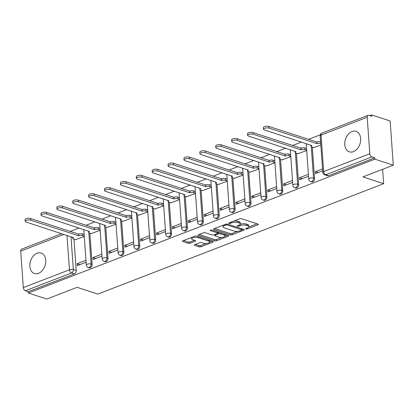 <?xml version="1.0" encoding="UTF-8"?>
<svg xmlns="http://www.w3.org/2000/svg" width="414" height="414" viewBox="0 0 414 414"><rect width="100%" height="100%" fill="white"/><g stroke="black" fill="none" stroke-linecap="round" stroke-linejoin="round"><path stroke-width="0.62" d="M245.937 228.963A0.947 0.336 175.9 0 0 247.272 228.901L257.896 224.797A1.356 0.481 175.9 0 0 258.336 224.398A1.356 0.481 175.9 0 0 257.984 224.109L241.579 218.747A1.356 0.481 175.9 0 0 239.67 218.835L229.046 222.939A0.947 0.336 175.9 0 0 228.74 223.218A0.947 0.336 175.9 0 0 228.983 223.42A0.947 0.336 175.9 0 0 230.324 223.358L231.7 222.825A4.337 1.532 175.9 0 1 237.812 222.546L239.178 222.991A4.337 1.532 175.9 0 1 240.311 223.917A4.337 1.532 175.9 0 1 238.899 225.18L237.522 225.713A0.947 0.336 175.9 0 0 237.217 225.987A0.947 0.336 175.9 0 0 237.46 226.189A0.947 0.336 175.9 0 0 238.8 226.127L240.172 225.599A4.337 1.532 175.9 0 1 246.289 225.314L247.655 225.759A4.337 1.532 175.9 0 1 248.783 226.686A4.337 1.532 175.9 0 1 247.375 227.948L245.999 228.481A0.947 0.336 175.9 0 0 245.688 228.756A0.947 0.336 175.9 0 0 245.937 228.963M38.512 273.323A10.774 7.618 -71.9 0 0 45.654 262.906A10.774 7.618 -71.9 0 0 41.141 253.026A10.774 7.618 -71.9 0 0 37.074 253.218A10.774 7.618 -71.9 0 0 29.932 263.63A10.774 7.618 -71.9 0 0 34.445 273.509A10.774 7.618 -71.9 0 0 38.512 273.323M353.437 151.648A10.774 7.618 -71.9 0 0 360.578 141.236A10.774 7.618 -71.9 0 0 356.066 131.357A10.774 7.618 -71.9 0 0 351.998 131.543A10.774 7.618 -71.9 0 0 344.857 141.961A10.774 7.618 -71.9 0 0 349.369 151.84A10.774 7.618 -71.9 0 0 353.437 151.648M194.637 244.653A1.356 0.481 175.9 0 0 194.197 245.047A1.356 0.481 175.9 0 0 194.549 245.336L199.15 246.842A1.356 0.481 175.9 0 0 201.059 246.754L212.858 242.195A1.356 0.481 175.9 0 0 213.298 241.802A1.356 0.481 175.9 0 0 212.946 241.512L196.541 236.151A1.356 0.481 175.9 0 0 194.632 236.239L182.833 240.798A1.356 0.481 175.9 0 0 182.393 241.191A1.356 0.481 175.9 0 0 182.745 241.481L188.308 243.297A1.356 0.481 175.9 0 0 190.217 243.209L195.263 241.258A1.356 0.481 175.9 0 0 195.708 240.865A1.356 0.481 175.9 0 0 195.356 240.575L192.598 239.675A3.628 1.283 175.9 0 1 191.656 238.899A3.628 1.283 175.9 0 1 193.923 237.532A3.628 1.283 175.9 0 1 197.944 237.605L208.744 241.134A3.628 1.283 175.9 0 1 209.686 241.911A3.628 1.283 175.9 0 1 207.419 243.277A3.628 1.283 175.9 0 1 203.398 243.204L201.597 242.614A1.356 0.481 175.9 0 0 199.688 242.702L194.637 244.653M369.811 153.734L367.197 117.26A2.763 1.692 68.9 0 1 368.056 115.294A2.763 1.692 68.9 0 1 368.869 115.294L371.746 116.23L371.653 114.942L390.133 120.981L393.3 165.186L362.949 176.913L383.654 183.681L97.859 294.095L77.154 287.332L46.803 299.058L28.328 293.019L374.825 159.147L374.732 157.858L371.855 156.922L325.714 174.744A2.763 1.951 108.1 0 1 324.674 174.796L327.552 175.733A2.763 1.951 108.1 0 0 328.592 175.686L325.714 174.744A2.763 1.692 68.9 0 1 323.676 171.562L369.811 153.734A2.763 1.692 68.9 0 0 371.855 156.922M393.3 165.186L374.825 159.147M230.241 234.831A1.356 0.481 175.9 0 0 232.156 234.738L243.949 230.184A1.356 0.481 175.9 0 0 244.389 229.786A1.356 0.481 175.9 0 0 244.037 229.501L227.633 224.14A1.356 0.481 175.9 0 0 225.723 224.228L213.924 228.782A1.356 0.481 175.9 0 0 213.484 229.18A1.356 0.481 175.9 0 0 213.836 229.47L230.241 234.831L230.148 233.537A1.356 0.481 175.9 0 0 232.063 233.449L237.626 231.302M228.404 236.187L216.61 240.746A1.356 0.481 175.9 0 1 214.695 240.834L198.29 235.473A1.356 0.481 175.9 0 1 197.939 235.183A1.356 0.481 175.9 0 1 198.378 234.79L203.429 232.839A1.356 0.481 175.9 0 1 205.339 232.751L211.994 234.924A1.356 0.481 175.9 0 0 213.903 234.836L217.252 233.543A1.356 0.481 175.9 0 0 217.697 233.149A1.356 0.481 175.9 0 0 217.34 232.859L210.416 230.593A0.947 0.336 175.9 0 1 210.167 230.391A0.947 0.336 175.9 0 1 210.762 230.034A0.947 0.336 175.9 0 1 211.813 230.055L228.492 235.504A1.356 0.481 175.9 0 1 228.844 235.794A1.356 0.481 175.9 0 1 228.404 236.187L228.352 235.457M73.982 239.251L76.223 270.539L73.345 269.597A2.763 1.951 108.1 0 1 71.493 272.966L25.357 290.788A2.763 1.692 -111.1 0 1 23.313 287.606L20.7 251.132A2.763 1.692 -111.1 0 1 21.559 249.161L61.676 233.662M371.653 114.942L369.888 115.625M320.307 134.783L308.446 139.363M301.464 142.064L292.553 145.505M285.577 148.202L276.666 151.643M269.685 154.339L260.779 157.781M253.798 160.477L244.886 163.918M237.91 166.614L228.999 170.056M222.023 172.757L213.112 176.198M206.131 178.895L197.224 182.336M190.243 185.032L181.332 188.473M174.356 191.17L165.445 194.611M158.464 197.307L149.557 200.754M142.576 203.45L133.665 206.891M126.689 209.587L117.778 213.029M110.797 215.725L101.891 219.166M94.909 221.863L86.003 225.304M79.022 228L70.111 231.447M28.328 293.019L28.235 291.73L25.357 290.788M313.709 147.622L320.819 145.05M322.527 168.891L315.427 171.634L318.216 172.545M315.427 171.634L315.566 173.564L322.666 170.827M297.816 153.765L306.691 150.505M308.399 174.346L299.539 177.772L302.324 178.682M299.539 177.772L299.679 179.707L308.539 176.281M281.929 159.902L290.804 156.642M292.512 180.488L283.652 183.909L286.436 184.82M283.652 183.909L283.787 185.845L292.651 182.419M266.042 166.04L274.917 162.785M276.624 186.626L267.76 190.047L270.549 190.957M267.76 190.047L267.899 191.982L276.764 188.556M250.154 172.177L259.024 168.922M260.737 192.764L251.872 196.189L254.657 197.1M251.872 196.189L252.012 198.12L260.872 194.699M234.262 178.32L243.137 175.06M244.845 198.901L235.985 202.327L238.769 203.238M235.985 202.327L236.125 204.257L244.984 200.837M218.375 184.458L227.25 181.197M228.958 205.039L220.093 208.465L222.882 209.375M220.093 208.465L220.232 210.4L229.097 206.974M202.487 190.595L211.357 187.335M213.07 211.181L204.206 214.602L206.995 215.513M204.206 214.602L204.345 216.538L213.205 213.112M186.595 196.733L195.47 193.478M197.178 217.319L188.318 220.745L191.102 221.65M188.318 220.745L188.458 222.675L197.318 219.249M170.708 202.87L179.583 199.615M181.291 223.456L172.431 226.882L175.215 227.793M172.431 226.882L172.566 228.813L181.43 225.392M154.82 209.013L163.696 205.753M165.403 229.594L156.539 233.02L159.328 233.931M156.539 233.02L156.678 234.95L165.543 231.529M138.928 215.151L147.803 211.89M149.516 235.737L140.651 239.157L143.435 240.068M140.651 239.157L140.791 241.093L149.651 237.667M123.041 221.288L131.916 218.028M133.624 241.874L124.764 245.295L127.548 246.206M124.764 245.295L124.904 247.23L133.763 243.805M107.154 227.426L116.029 224.171M117.736 248.012L108.872 251.438L111.661 252.343M108.872 251.438L109.011 253.368L117.876 249.942M91.266 233.563L100.136 230.308M101.849 254.149L92.984 257.575L95.769 258.486M92.984 257.575L93.124 259.506L101.984 256.085M89.869 233.108L92.115 264.401L91.09 264.065A2.763 1.951 108.1 0 1 88.198 267.48L89.217 267.811A2.763 1.951 -71.9 0 0 92.115 264.401M105.761 226.97L108.002 258.264L106.983 257.927A2.763 1.951 108.1 0 1 104.085 261.343L105.109 261.674A2.763 1.951 -71.9 0 0 108.002 258.264M121.649 220.833L123.889 252.121L122.87 251.79A2.763 1.951 108.1 0 1 119.977 255.2L120.997 255.536A2.763 1.951 -71.9 0 0 123.889 252.121M137.536 214.695L139.782 245.983L138.757 245.652A2.763 1.951 108.1 0 1 135.864 249.062L136.884 249.399A2.763 1.951 -71.9 0 0 139.782 245.983M153.428 208.558L155.669 239.846L154.65 239.515A2.763 1.951 108.1 0 1 151.752 242.925L152.771 243.261A2.763 1.951 -71.9 0 0 155.669 239.846M169.316 202.415L171.556 233.708L170.537 233.372A2.763 1.951 108.1 0 1 167.639 236.787L168.664 237.118A2.763 1.951 -71.9 0 0 171.556 233.708M185.203 196.277L187.449 227.571L186.424 227.234A2.763 1.951 108.1 0 1 183.531 230.65L184.551 230.981A2.763 1.951 -71.9 0 0 187.449 227.571M201.09 190.14L203.336 221.428L202.311 221.097A2.763 1.951 108.1 0 1 199.419 224.507L200.438 224.843A2.763 1.951 -71.9 0 0 203.336 221.428M216.983 184.002L219.223 215.29L218.204 214.959A2.763 1.951 108.1 0 1 215.306 218.369L216.331 218.706A2.763 1.951 -71.9 0 0 219.223 215.29M232.87 177.865L235.111 209.153L234.091 208.822A2.763 1.951 108.1 0 1 231.198 212.232L232.218 212.568A2.763 1.951 -71.9 0 0 235.111 209.153M248.757 171.722L251.003 203.015L249.978 202.679A2.763 1.951 108.1 0 1 247.086 206.094L248.105 206.426A2.763 1.951 -71.9 0 0 251.003 203.015M264.649 165.584L266.89 196.878L265.871 196.541A2.763 1.951 108.1 0 1 262.973 199.957L263.997 200.288A2.763 1.951 -71.9 0 0 266.89 196.878M280.537 159.447L282.778 190.735L281.758 190.404A2.763 1.951 108.1 0 1 278.86 193.814L279.885 194.15A2.763 1.951 -71.9 0 0 282.778 190.735M296.424 153.309L298.67 184.597L297.645 184.266A2.763 1.951 108.1 0 1 294.752 187.677L295.772 188.013A2.763 1.951 -71.9 0 0 298.67 184.597M312.311 147.167L314.557 178.46L313.538 178.129A2.763 1.951 108.1 0 1 310.64 181.539L311.659 181.87A2.763 1.951 -71.9 0 0 314.557 178.46M383.654 183.681L382.624 169.31M85.957 260.287L77.097 263.713L77.237 265.648L86.096 262.222M75.374 239.706L84.249 236.446M77.097 263.713L79.881 264.624M28.235 291.73L74.375 273.902A2.763 1.951 -71.9 0 0 76.223 270.539M374.732 157.858L328.592 175.686M248.783 226.686L248.69 225.397A4.337 1.532 175.9 0 0 247.562 224.471L247.655 225.759M240.234 224.253A4.337 1.532 175.9 0 1 246.195 224.026L247.562 224.471M240.311 223.917L240.218 222.628A4.337 1.532 175.9 0 0 239.09 221.702L239.178 222.991M234.101 220.988A4.337 1.532 175.9 0 1 237.719 221.257L239.09 221.702M248.71 227.022L257.037 223.803M214.69 228.487L230.148 233.537M241.864 229.661L243.09 229.19M241.574 230.189A0.947 0.336 175.9 0 0 241.885 229.915A0.947 0.336 175.9 0 0 241.636 229.713L227.239 225.004A0.947 0.336 175.9 0 0 225.899 225.066L224.45 225.63A4.337 1.532 175.9 0 0 223.037 226.893A4.337 1.532 175.9 0 0 224.165 227.819L234.008 231.033A4.337 1.532 175.9 0 0 240.125 230.748L241.574 230.189M223.022 225.268A4.337 1.532 175.9 0 0 222.944 225.604L223.037 226.893M227.545 235.193L225.144 236.125M221.8 237.413L216.517 239.458L216.61 240.746M199.144 234.495L214.602 239.546A1.356 0.481 175.9 0 0 216.517 239.458M218.897 237.181A3.628 1.283 175.9 0 0 222.918 237.253A3.628 1.283 175.9 0 0 225.19 235.887A3.628 1.283 175.9 0 0 224.243 235.116L220.439 233.874A1.356 0.481 175.9 0 0 218.53 233.962L215.182 235.255A1.356 0.481 175.9 0 0 214.737 235.649A1.356 0.481 175.9 0 0 215.094 235.939L218.897 237.181M225.19 235.887L225.097 234.598A3.628 1.283 175.9 0 0 225.019 234.371M219.28 232.492A1.356 0.481 175.9 0 0 218.437 232.673L218.53 233.962M217.681 232.963L218.437 232.673M209.686 241.911L209.598 240.622A3.628 1.283 175.9 0 0 209.515 240.389M191.589 237.413A3.628 1.283 175.9 0 0 191.563 237.61L191.656 238.899M183.599 240.498L188.215 242.009A1.356 0.481 175.9 0 0 190.124 241.921L194.409 240.265M195.403 244.358L199.056 245.554A1.356 0.481 175.9 0 0 200.971 245.466L206.193 243.448M209.66 242.107L211.999 241.202M320.7 143.451A2.763 0.978 175.9 0 0 316.979 143.684L269.012 128.112A3.177 1.123 175.9 0 0 265.488 128.05A3.177 1.123 175.9 0 0 263.501 129.246A3.177 1.123 175.9 0 0 264.329 129.924L311.99 145.609A2.763 0.978 175.9 0 0 311.09 146.416A2.763 0.978 175.9 0 0 311.809 147.006L313.947 147.705M263.501 129.246L263.382 127.574A3.177 1.123 -4.1 0 1 265.369 126.373A3.177 1.123 -4.1 0 1 268.893 126.441L316.86 142.007A2.763 0.978 -4.1 0 1 320.581 141.774M316.71 142.064L316.829 143.741M306.671 150.189L304.989 149.64A2.763 0.978 175.9 0 0 301.092 149.821L253.125 134.255A3.177 1.123 175.9 0 0 249.601 134.188A3.177 1.123 175.9 0 0 247.613 135.383A3.177 1.123 175.9 0 0 248.441 136.061L296.103 151.752A2.763 0.978 175.9 0 0 295.203 152.554A2.763 0.978 175.9 0 0 295.922 153.144L298.059 153.842M247.613 135.383L247.494 133.712A3.177 1.123 -4.1 0 1 249.482 132.511A3.177 1.123 -4.1 0 1 253.006 132.578L300.973 148.145A2.763 0.978 -4.1 0 1 304.864 147.964L304.989 149.64M306.551 148.517L304.864 147.964M300.818 148.207L300.942 149.878M290.783 156.332L289.096 155.778A2.763 0.978 175.9 0 0 285.205 155.959L237.238 140.393A3.177 1.123 175.9 0 0 233.713 140.325A3.177 1.123 175.9 0 0 231.726 141.526A3.177 1.123 175.9 0 0 232.549 142.204L280.216 157.889A2.763 0.978 175.9 0 0 279.315 158.691A2.763 0.978 175.9 0 0 280.035 159.281L282.167 159.98M231.726 141.526L231.607 139.849A3.177 1.123 -4.1 0 1 233.589 138.654A3.177 1.123 -4.1 0 1 237.118 138.716L285.086 154.282A2.763 0.978 -4.1 0 1 288.977 154.106L289.096 155.778M290.659 154.655L288.977 154.106M284.93 154.344L285.049 156.021M274.891 162.469L273.209 161.921A2.763 0.978 175.9 0 0 269.317 162.097L221.345 146.53A3.177 1.123 175.9 0 0 217.821 146.468A3.177 1.123 175.9 0 0 215.834 147.663A3.177 1.123 175.9 0 0 216.662 148.341L264.323 164.027A2.763 0.978 175.9 0 0 263.428 164.829A2.763 0.978 175.9 0 0 264.142 165.419L266.28 166.117M215.834 147.663L215.715 145.987A3.177 1.123 -4.1 0 1 217.702 144.791A3.177 1.123 -4.1 0 1 221.226 144.853L269.193 160.425A2.763 0.978 -4.1 0 1 273.09 160.244L273.209 161.921M274.772 160.792L273.09 160.244M269.043 160.482L269.162 162.159M259.004 168.607L257.322 168.058A2.763 0.978 175.9 0 0 253.425 168.239L205.458 152.668A3.177 1.123 175.9 0 0 201.934 152.606A3.177 1.123 175.9 0 0 199.946 153.801A3.177 1.123 175.9 0 0 200.774 154.479L248.436 170.164A2.763 0.978 175.9 0 0 247.536 170.972A2.763 0.978 175.9 0 0 248.255 171.562L250.392 172.255M199.946 153.801L199.827 152.124A3.177 1.123 -4.1 0 1 201.815 150.929A3.177 1.123 -4.1 0 1 205.339 150.996L253.306 166.563A2.763 0.978 -4.1 0 1 257.203 166.381L257.322 168.058M258.885 166.93L257.203 166.381M253.156 166.619L253.275 168.296M243.116 174.744L241.429 174.196A2.763 0.978 175.9 0 0 237.538 174.377L189.571 158.81A3.177 1.123 175.9 0 0 186.046 158.743A3.177 1.123 175.9 0 0 184.059 159.939A3.177 1.123 175.9 0 0 184.887 160.616L232.549 176.302A2.763 0.978 175.9 0 0 231.649 177.109A2.763 0.978 175.9 0 0 232.368 177.699L234.5 178.398M184.059 159.939L183.94 158.267A3.177 1.123 -4.1 0 1 185.927 157.066A3.177 1.123 -4.1 0 1 189.452 157.134L237.419 172.7A2.763 0.978 -4.1 0 1 241.31 172.519L241.429 174.196M242.992 173.073L241.31 172.519M237.263 172.757L237.388 174.434M227.224 180.887L225.542 180.333A2.763 0.978 175.9 0 0 221.65 180.514L173.683 164.948A3.177 1.123 175.9 0 0 170.154 164.881A3.177 1.123 175.9 0 0 168.172 166.081A3.177 1.123 175.9 0 0 168.995 166.759L216.657 182.445A2.763 0.978 175.9 0 0 215.761 183.247A2.763 0.978 175.9 0 0 216.481 183.837L218.613 184.535M168.172 166.081L168.048 164.405A3.177 1.123 -4.1 0 1 170.035 163.204A3.177 1.123 -4.1 0 1 173.559 163.271L221.531 178.838A2.763 0.978 -4.1 0 1 225.423 178.657L225.542 180.333M227.105 179.21L225.423 178.657M221.376 178.9L221.495 180.571M211.337 187.024L209.655 186.471A2.763 0.978 175.9 0 0 205.758 186.652L157.791 171.085A3.177 1.123 175.9 0 0 154.267 171.018A3.177 1.123 175.9 0 0 152.28 172.219A3.177 1.123 175.9 0 0 153.108 172.897L200.769 188.582A2.763 0.978 175.9 0 0 199.869 189.384A2.763 0.978 175.9 0 0 200.588 189.974L202.725 190.673M152.28 172.219L152.161 170.542A3.177 1.123 -4.1 0 1 154.148 169.347A3.177 1.123 -4.1 0 1 157.672 169.409L205.639 184.975A2.763 0.978 -4.1 0 1 209.536 184.799L209.655 186.471M211.218 185.348L209.536 184.799M205.489 185.037L205.608 186.714M195.449 193.162L193.768 192.613A2.763 0.978 175.9 0 0 189.871 192.789L141.904 177.223A3.177 1.123 175.9 0 0 138.379 177.161A3.177 1.123 175.9 0 0 136.392 178.356A3.177 1.123 175.9 0 0 137.22 179.034L184.882 194.72A2.763 0.978 175.9 0 0 183.982 195.522A2.763 0.978 175.9 0 0 184.701 196.112L186.838 196.81M136.392 178.356L136.273 176.68A3.177 1.123 -4.1 0 1 138.26 175.484A3.177 1.123 -4.1 0 1 141.785 175.546L189.752 191.118A2.763 0.978 -4.1 0 1 193.643 190.937L193.768 192.613M195.33 191.485L193.643 190.937M189.596 191.175L189.721 192.852M179.562 199.3L177.875 198.751A2.763 0.978 175.9 0 0 173.983 198.932L126.016 183.361A3.177 1.123 175.9 0 0 122.492 183.298A3.177 1.123 175.9 0 0 120.505 184.494A3.177 1.123 175.9 0 0 121.328 185.172L168.99 200.857A2.763 0.978 175.9 0 0 168.094 201.665A2.763 0.978 175.9 0 0 168.814 202.255L170.946 202.948M120.505 184.494L120.386 182.817A3.177 1.123 -4.1 0 1 122.368 181.622A3.177 1.123 -4.1 0 1 125.897 181.689L173.864 197.255A2.763 0.978 -4.1 0 1 177.756 197.074L177.875 198.751M179.438 197.623L177.756 197.074M173.709 197.312L173.828 198.989M163.67 205.437L161.988 204.889A2.763 0.978 175.9 0 0 158.096 205.07L110.124 189.503A3.177 1.123 175.9 0 0 106.6 189.436A3.177 1.123 175.9 0 0 104.613 190.631A3.177 1.123 175.9 0 0 105.441 191.309L153.102 206.995A2.763 0.978 175.9 0 0 152.207 207.802A2.763 0.978 175.9 0 0 152.921 208.392L155.059 209.091M104.613 190.631L104.494 188.96A3.177 1.123 -4.1 0 1 106.481 187.759A3.177 1.123 -4.1 0 1 110.005 187.827L157.972 203.393A2.763 0.978 -4.1 0 1 161.869 203.212L161.988 204.889M163.551 203.766L161.869 203.212M157.822 203.455L157.941 205.127M147.782 211.58L146.101 211.026A2.763 0.978 175.9 0 0 142.204 211.207L94.237 195.641A3.177 1.123 175.9 0 0 90.713 195.574A3.177 1.123 175.9 0 0 88.725 196.774A3.177 1.123 175.9 0 0 89.553 197.452L137.215 213.138A2.763 0.978 175.9 0 0 136.315 213.94A2.763 0.978 175.9 0 0 137.034 214.53L139.171 215.228M88.725 196.774L88.606 195.097A3.177 1.123 -4.1 0 1 90.594 193.897A3.177 1.123 -4.1 0 1 94.118 193.964L142.085 209.531A2.763 0.978 -4.1 0 1 145.982 209.349L146.101 211.026M147.663 209.903L145.982 209.349M141.935 209.593L142.054 211.264M131.895 217.717L130.208 217.164A2.763 0.978 175.9 0 0 126.317 217.345L78.349 201.778A3.177 1.123 175.9 0 0 74.825 201.711A3.177 1.123 175.9 0 0 72.838 202.912A3.177 1.123 175.9 0 0 73.666 203.59L121.328 219.275A2.763 0.978 175.9 0 0 120.427 220.077A2.763 0.978 175.9 0 0 121.147 220.667L123.279 221.366M72.838 202.912L72.719 201.235A3.177 1.123 -4.1 0 1 74.701 200.04A3.177 1.123 -4.1 0 1 78.23 200.102L126.198 215.673A2.763 0.978 -4.1 0 1 130.089 215.492L130.208 217.164M131.771 216.041L130.089 215.492M126.042 215.73L126.161 217.407M116.003 223.855L114.321 223.306A2.763 0.978 175.9 0 0 110.429 223.482L62.462 207.916A3.177 1.123 175.9 0 0 58.933 207.854A3.177 1.123 175.9 0 0 56.951 209.049A3.177 1.123 175.9 0 0 57.774 209.727L105.435 225.413A2.763 0.978 175.9 0 0 104.54 226.22A2.763 0.978 175.9 0 0 105.254 226.805L107.392 227.503M56.951 209.049L56.827 207.373A3.177 1.123 -4.1 0 1 58.814 206.177A3.177 1.123 -4.1 0 1 62.338 206.239L110.305 221.811A2.763 0.978 -4.1 0 1 114.202 221.63L114.321 223.306M115.884 222.178L114.202 221.63M110.155 221.868L110.274 223.544M100.116 229.993L98.434 229.444A2.763 0.978 175.9 0 0 94.537 229.625L46.57 214.054A3.177 1.123 175.9 0 0 43.046 213.991A3.177 1.123 175.9 0 0 41.058 215.187A3.177 1.123 175.9 0 0 41.886 215.865L89.548 231.55A2.763 0.978 175.9 0 0 88.648 232.357A2.763 0.978 175.9 0 0 89.367 232.947L91.504 233.641M41.058 215.187L40.939 213.51A3.177 1.123 -4.1 0 1 42.927 212.315A3.177 1.123 -4.1 0 1 46.451 212.382L94.418 227.948A2.763 0.978 -4.1 0 1 98.315 227.767L98.434 229.444M99.997 228.316L98.315 227.767M94.268 228.005L94.387 229.682M84.228 236.13L82.546 235.582A2.763 0.978 175.9 0 0 78.65 235.763L30.683 220.196A3.177 1.123 175.9 0 0 27.158 220.129A3.177 1.123 175.9 0 0 25.171 221.324A3.177 1.123 175.9 0 0 25.999 222.002L73.661 237.688A2.763 0.978 175.9 0 0 72.76 238.495A2.763 0.978 175.9 0 0 73.48 239.085L75.617 239.784M25.171 221.324L25.052 219.653A3.177 1.123 -4.1 0 1 27.039 218.452A3.177 1.123 -4.1 0 1 30.564 218.52L78.531 234.086A2.763 0.978 -4.1 0 1 82.422 233.905L82.546 235.582M84.109 234.459L82.422 233.905M78.375 234.148L78.5 235.82M247.21 228.011L247.272 228.901M230.262 222.473L230.324 223.358M238.733 225.242L238.8 226.127M70.991 236.71L73.345 269.597A2.763 0.978 -4.1 0 0 69.454 269.778L66.99 235.4M63.968 234.412L20.7 251.132M23.313 287.606L69.454 269.778A2.763 1.692 68.9 0 0 71.493 272.966L74.375 273.902M367.197 117.26L321.057 135.088L323.676 171.562A2.763 0.978 175.9 0 0 322.775 172.364A2.763 2.763 0 0 0 324.674 174.796M88.844 232.678L91.09 264.065A2.763 0.978 -4.1 0 0 87.199 264.246A2.763 0.978 -4.1 0 0 86.298 265.053A2.763 2.763 0 0 0 88.198 267.48M104.732 226.541L106.983 257.927A2.763 0.978 -4.1 0 0 103.086 258.108A2.763 0.978 -4.1 0 0 102.191 258.91A2.763 2.763 0 0 0 104.085 261.343M120.619 220.403L122.87 251.79A2.763 0.978 -4.1 0 0 118.978 251.971A2.763 0.978 -4.1 0 0 118.078 252.773A2.763 2.763 0 0 0 119.977 255.2M136.511 214.266L138.757 245.652A2.763 0.978 -4.1 0 0 134.866 245.833A2.763 0.978 -4.1 0 0 133.965 246.635A2.763 2.763 0 0 0 135.864 249.062M152.399 208.123L154.65 239.515A2.763 0.978 -4.1 0 0 150.753 239.69A2.763 0.978 -4.1 0 0 149.858 240.498A2.763 2.763 0 0 0 151.752 242.925M168.286 201.985L170.537 233.372A2.763 0.978 -4.1 0 0 166.64 233.553A2.763 0.978 -4.1 0 0 165.745 234.36A2.763 2.763 0 0 0 167.639 236.787M184.173 195.848L186.424 227.234A2.763 0.978 -4.1 0 0 182.533 227.415A2.763 0.978 -4.1 0 0 181.632 228.217A2.763 2.763 0 0 0 183.531 230.65M200.065 189.71L202.311 221.097A2.763 0.978 -4.1 0 0 198.42 221.278A2.763 0.978 -4.1 0 0 197.519 222.08A2.763 2.763 0 0 0 199.419 224.507M215.953 183.573L218.204 214.959A2.763 0.978 -4.1 0 0 214.307 215.14A2.763 0.978 -4.1 0 0 213.412 215.942A2.763 2.763 0 0 0 215.306 218.369M231.84 177.43L234.091 208.822A2.763 0.978 -4.1 0 0 230.2 208.998A2.763 0.978 -4.1 0 0 229.299 209.805A2.763 2.763 0 0 0 231.198 212.232M247.732 171.292L249.978 202.679A2.763 0.978 -4.1 0 0 246.087 202.86A2.763 0.978 -4.1 0 0 245.186 203.667A2.763 2.763 0 0 0 247.086 206.094M263.62 165.155L265.871 196.541A2.763 0.978 -4.1 0 0 261.974 196.722A2.763 0.978 -4.1 0 0 261.079 197.525A2.763 2.763 0 0 0 262.973 199.957M279.507 159.017L281.758 190.404A2.763 0.978 -4.1 0 0 277.861 190.585A2.763 0.978 -4.1 0 0 276.966 191.387A2.763 2.763 0 0 0 278.86 193.814M295.394 152.88L297.645 184.266A2.763 0.978 -4.1 0 0 293.754 184.447A2.763 0.978 -4.1 0 0 292.853 185.249A2.763 2.763 0 0 0 294.752 187.677M311.287 146.737L313.538 178.129A2.763 0.978 -4.1 0 0 309.641 178.305A2.763 0.978 -4.1 0 0 308.74 179.112A2.763 2.763 0 0 0 310.64 181.539M320.162 135.89A2.763 0.978 175.9 0 1 321.057 135.088A2.763 1.692 -111.1 0 1 321.921 133.117A2.763 2.763 0 0 0 320.162 135.89L322.775 172.364M246.195 224.026L246.289 225.314M240.089 224.45L240.172 225.599M237.719 221.257L237.812 222.546M231.633 221.94L231.7 222.825M257.844 224.062L257.896 224.797M213.795 228.844L213.836 229.47M243.898 229.454L243.949 230.184M232.063 233.449L232.156 234.738M241.564 228.688L241.636 229.713M227.167 224.046L227.239 225.004M225.837 224.186L225.899 225.066M224.388 224.74L224.45 225.63M214.602 239.546L214.695 240.834M198.249 234.847L198.29 235.473M217.267 231.835L217.34 232.859M210.384 230.158L210.416 230.593M224.171 234.091L224.243 235.116M220.367 232.849L220.439 233.874M215.114 234.371L215.182 235.255M208.672 240.115L208.744 241.134M197.871 236.585L197.944 237.605M195.211 240.529L195.263 241.258M190.124 241.921L190.217 243.209M188.215 242.009L188.308 243.297M182.703 240.855L182.745 241.481M212.806 241.465L212.858 242.195M200.971 245.466L201.059 246.754M199.056 245.554L199.15 246.842M194.502 244.71L194.549 245.336M316.86 142.007L316.979 143.684M268.893 126.441L269.012 128.112M300.973 148.145L301.092 149.821M253.006 132.578L253.125 134.255M285.086 154.282L285.205 155.959M237.118 138.716L237.238 140.393M269.193 160.425L269.317 162.097M221.226 144.853L221.345 146.53M253.306 166.563L253.425 168.239M205.339 150.996L205.458 152.668M237.419 172.7L237.538 174.377M189.452 157.134L189.571 158.81M221.531 178.838L221.65 180.514M173.559 163.271L173.683 164.948M205.639 184.975L205.758 186.652M157.672 169.409L157.791 171.085M189.752 191.118L189.871 192.789M141.785 175.546L141.904 177.223M173.864 197.255L173.983 198.932M125.897 181.689L126.016 183.361M157.972 203.393L158.096 205.07M110.005 187.827L110.124 189.503M142.085 209.531L142.204 211.207M94.118 193.964L94.237 195.641M126.198 215.673L126.317 217.345M78.23 200.102L78.349 201.778M110.305 221.811L110.429 223.482M62.338 206.239L62.462 207.916M94.418 227.948L94.537 229.625M46.451 212.382L46.57 214.054M78.531 234.086L78.65 235.763M30.564 218.52L30.683 220.196M308.74 179.112L306.2 143.606M292.853 185.249L290.307 149.749M276.966 191.387L274.42 155.887M261.079 197.525L258.533 162.024M245.186 203.667L242.645 168.162M229.299 209.805L226.753 174.304M213.412 215.942L210.866 180.442M197.519 222.08L194.978 186.579M181.632 228.217L179.086 192.717M165.745 234.36L163.199 198.855M149.858 240.498L147.312 204.997M133.965 246.635L131.419 211.135M118.078 252.773L115.532 217.272M102.191 258.91L99.645 223.41M86.298 265.053L83.757 229.547M368.056 115.294L321.921 133.117M241.802 228.766L241.885 229.915M217.609 231.949L217.697 233.149M214.659 234.547L214.737 235.649M311.002 145.179L311.09 146.416M295.115 151.317L295.203 152.554M279.227 157.455L279.315 158.691M263.335 163.597L263.428 164.829M247.448 169.735L247.536 170.972M231.561 175.872L231.649 177.109M215.673 182.01L215.761 183.247M199.781 188.147L199.869 189.384M183.894 194.29L183.982 195.522M168.006 200.428L168.094 201.665M152.114 206.565L152.207 207.802M136.227 212.703L136.315 213.94M120.339 218.84L120.427 220.077M104.452 224.983L104.54 226.22M88.56 231.121L88.648 232.357M72.673 237.258L72.76 238.495"/></g></svg>
